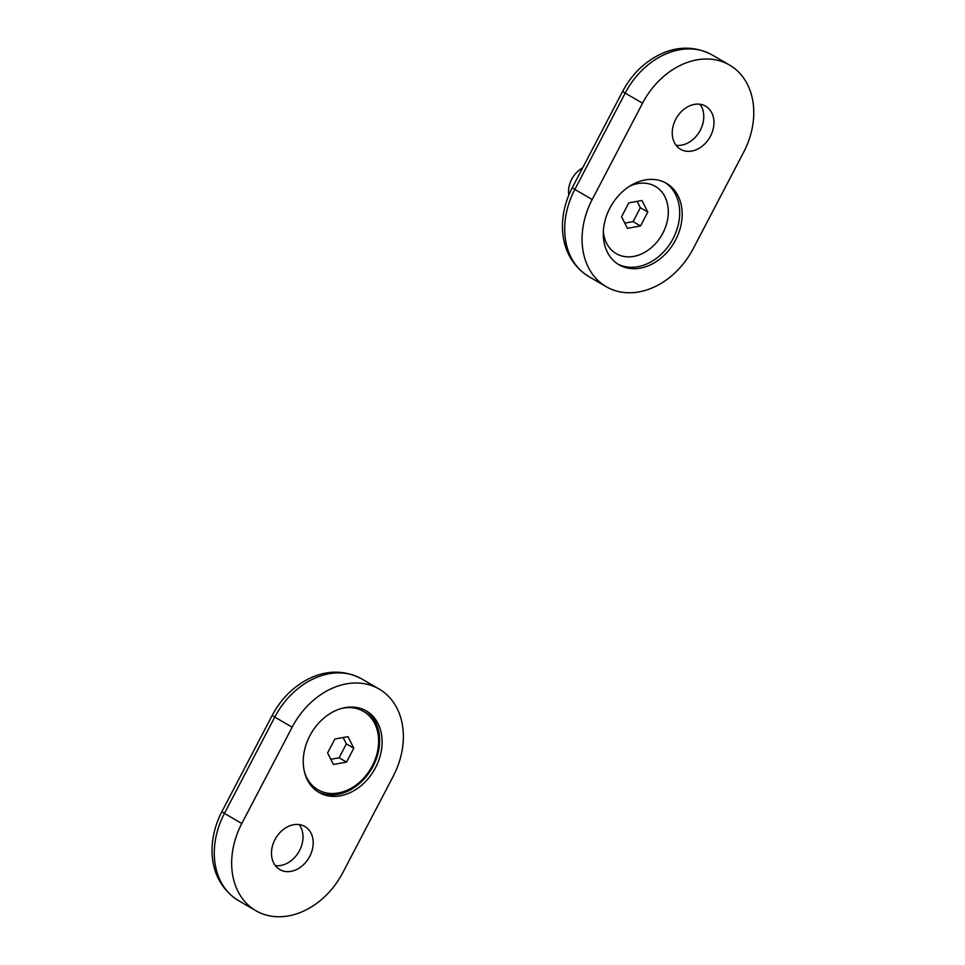 <?xml version="1.0" encoding="UTF-8"?>
<svg xmlns="http://www.w3.org/2000/svg" width="965" height="965" viewBox="0 0 965 965"><rect width="100%" height="100%" fill="white"/><g stroke="black" fill="none" stroke-linecap="round" stroke-linejoin="round"><path stroke-width="1.45" d="M675.584 239.996A47.128 36.477 120.2 0 0 666.417 183.302A47.128 36.477 120.2 0 0 609.892 208.102A47.128 36.477 120.2 0 0 619.06 264.808A47.128 36.477 120.2 0 0 675.584 239.996M617.841 264.048A47.128 36.477 120.2 0 0 618.432 264.35A47.128 36.477 120.2 0 0 673.1 238.56A47.128 36.477 120.2 0 0 665.15 182.614M676.079 145.293A24.921 19.288 120.2 0 0 700.288 130.251A24.921 19.288 120.2 0 0 699.927 104.244M710.469 136.161A24.921 19.288 120.2 0 0 705.62 106.174A24.921 19.288 120.2 0 0 675.729 119.298A24.921 19.288 120.2 0 0 680.578 149.286A24.921 19.288 120.2 0 0 710.469 136.161M603.354 231.576A38.902 30.096 120.2 0 0 617.745 254.446A38.902 30.096 120.2 0 0 662.859 233.156A38.902 30.096 120.2 0 0 653.763 185.545A38.902 30.096 120.2 0 0 629.771 186.112M582.607 167.934A22.653 17.539 120.2 0 0 568.795 195.171M693.268 248.584A72.508 56.115 -59.8 0 1 606.322 286.75A72.508 56.115 -59.8 0 1 592.208 199.526L642.557 103.195A72.508 56.115 -59.8 0 1 729.516 65.029A72.508 56.115 -59.8 0 1 743.629 152.265L693.268 248.584M628.842 202.843L641.954 200.491L647.792 212.047L640.519 225.955L627.407 228.307L621.569 216.751L628.842 202.843M647.792 212.047L640.35 207.716L637.129 201.359M624.789 223.108L633.076 221.624L640.519 225.955M633.076 221.624L640.35 207.716M320.863 793.459A47.128 36.477 120.2 0 0 374.89 768.852A47.128 36.477 120.2 0 0 366.362 710.964A47.128 36.477 120.2 0 0 364.505 709.975A47.128 36.477 120.2 0 0 310.489 734.57A47.128 36.477 120.2 0 0 319.017 792.47A47.128 36.477 120.2 0 0 320.863 793.459M317.787 791.71A47.128 36.477 120.2 0 0 318.39 792.012A47.128 36.477 120.2 0 0 371.959 768.224A47.128 36.477 120.2 0 0 365.108 710.276M275.315 865.605A24.921 19.288 120.2 0 0 298.836 851.818A24.921 19.288 120.2 0 0 299.162 824.556M280.791 870.104A24.921 19.288 120.2 0 0 309.367 857.101A24.921 19.288 120.2 0 0 304.856 826.486A24.921 19.288 120.2 0 0 303.866 825.968A24.921 19.288 120.2 0 0 275.302 838.971A24.921 19.288 120.2 0 0 279.814 869.586A24.921 19.288 120.2 0 0 280.791 870.104M342.865 872.565A72.508 56.115 -59.8 0 1 258.765 912.251A72.508 56.115 -59.8 0 1 255.906 910.731A72.508 56.115 -59.8 0 1 241.805 823.507L292.154 727.188A72.508 56.115 -59.8 0 1 379.112 689.022A72.508 56.115 -59.8 0 1 393.225 776.246L342.865 872.565M341.176 708.527A45.319 35.066 -59.8 0 1 361.682 710.421A45.319 35.066 -59.8 0 1 363.467 711.374L361.984 710.505A45.319 35.066 120.2 0 0 360.198 709.565A45.319 35.066 120.2 0 0 351.875 707.031M363.467 711.374A45.319 35.066 -59.8 0 1 371.67 767.042A45.319 35.066 -59.8 0 1 319.717 790.697A45.319 35.066 -59.8 0 1 317.931 789.744A45.319 35.066 -59.8 0 1 304.421 771.783M308.426 781.831A45.319 35.066 120.2 0 0 316.448 788.875L317.931 789.744M346.544 762.109L333.432 764.461L327.593 752.917L334.867 739.009L347.967 736.657L353.805 748.213L346.544 762.109L339.101 757.79L346.363 743.882L353.805 748.213M330.814 759.274L339.101 757.79M346.363 743.882L343.154 737.525M642.557 103.195L625.187 93.11L574.838 189.429L592.208 199.526M574.838 189.429A72.508 56.115 120.2 0 0 588.94 276.653C558.397 257.559 556.31 218.367 572.257 187.729L574.838 189.429M712.146 54.945A72.508 56.115 120.2 0 0 625.187 93.11L622.618 91.41C630.965 75.716 642.509 63.847 657.262 55.813C671.423 48.202 691.012 43.763 712.146 54.945L729.516 65.029M379.112 689.022L361.742 678.926A72.508 56.115 120.2 0 0 274.784 717.091L292.154 727.188M221.853 811.71L224.423 813.411A72.508 56.115 120.2 0 0 238.536 900.635C207.982 881.54 205.895 842.349 221.853 811.71L272.202 715.391L274.784 717.091L224.423 813.411L241.805 823.507M606.322 286.75L588.94 276.653M572.257 187.729L622.618 91.41M255.906 910.731L238.536 900.635M272.202 715.391C280.562 699.697 292.106 687.828 306.858 679.794C321.007 672.183 340.609 667.744 361.742 678.926"/></g></svg>
